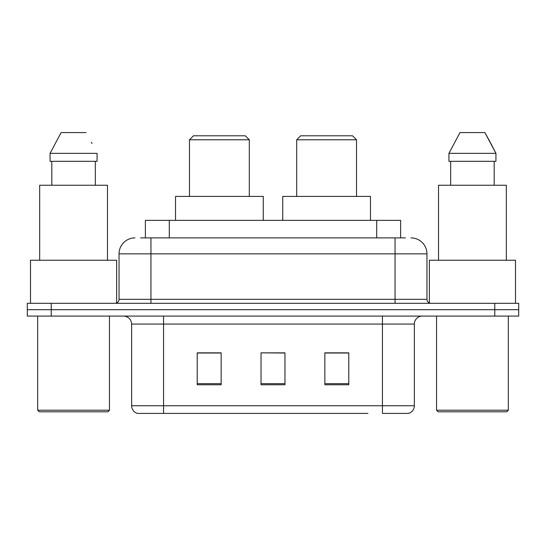 <?xml version="1.0" encoding="UTF-8"?>
<svg xmlns="http://www.w3.org/2000/svg" width="546" height="546" viewBox="0 0 546 546"><rect width="100%" height="100%" fill="white"/><g stroke="black" fill="none" stroke-linecap="round" stroke-linejoin="round"><path stroke-width="0.82" d="M140.581 237.899L150.949 237.899L140.581 237.899L145.379 237.899L145.379 220.352L400.621 220.352L400.621 237.899M134.992 237.899A15.957 15.957 0 0 0 119.042 253.856L119.042 299.324A3.986 3.986 0 0 1 115.049 303.317M411.008 237.899A15.957 15.957 0 0 1 426.958 253.856L150.949 253.856L150.949 237.899L405.419 237.899M426.958 253.856L426.958 299.324C427.197 301.747 428.528 303.078 430.951 303.317M51.228 303.317L27.3 303.317L27.3 309.698L51.228 309.698L27.3 309.698L27.3 316.079L51.228 316.079L51.228 309.698L494.772 309.698L51.228 309.698L51.228 303.317L494.772 303.317L494.772 309.698L518.7 309.698L494.772 309.698L494.772 316.079L51.228 316.079M494.772 316.079L518.7 316.079L518.7 303.317L494.772 303.317M178.071 413.397L137.783 413.397M414.359 405.739C414.134 409.561 412.223 412.114 408.613 413.397L382.446 413.397L382.446 405.739L414.359 405.739L414.359 324.058A7.978 7.978 0 0 1 422.338 316.079M137.387 413.397A7.978 7.978 0 0 1 131.641 405.739L131.641 324.058C131.17 319.212 128.508 316.55 123.662 316.079M348.785 384.759L348.785 352.853L324.85 352.853L324.85 384.759L348.785 384.759M221.15 384.759L221.15 352.853L197.215 352.853L197.215 384.759L221.15 384.759M284.964 384.759L284.964 352.853L261.036 352.853L261.036 384.759L284.964 384.759M367.929 413.397L163.554 413.397L163.554 405.739L382.446 405.739L382.446 324.058L131.641 324.058M261.036 352.853L284.964 353.016L261.036 352.853M221.15 353.016L197.215 353.016M348.785 353.016L324.85 353.016M107.869 411.807L39.264 411.807L37.667 410.21L109.466 410.21L107.869 411.807M37.667 316.079L37.667 410.21M109.466 316.079L109.466 410.21M116.646 302.982L116.646 260.237L30.494 260.237L30.494 303.317M107.473 260.237L107.473 185.251L39.667 185.251L39.667 260.237M95.325 161.316L95.325 185.251L95.325 161.316M50.068 153.344L61.111 132.603L50.068 153.344L50.068 161.316L97.065 161.316L97.065 153.344L50.068 153.344M92.028 143.489L91.394 142.288M51.815 161.316L51.815 185.251M86.022 132.603L61.111 132.603M189.476 139.783L249.31 139.783L245.318 135.79L193.468 135.79L189.476 139.783L189.476 196.417M249.31 139.783L249.31 196.417M263.268 220.352L263.268 196.417L175.519 196.417L175.519 220.352M296.69 139.783L356.524 139.783L352.532 135.79L300.682 135.79L296.69 139.783L296.69 196.417M356.524 139.783L356.524 196.417M370.481 220.352L370.481 196.417L282.732 196.417L282.732 220.352M506.736 411.807L438.131 411.807L436.534 410.21L508.333 410.21L506.736 411.807M436.534 316.079L436.534 410.21M508.333 316.079L508.333 410.21M515.506 303.317L515.506 260.237L429.354 260.237L429.354 302.982M506.333 260.237L506.333 185.251L438.527 185.251L438.527 260.237M490.888 143.489L495.932 153.344L448.935 153.344L459.978 132.603L448.935 153.344L448.935 161.316L495.932 161.316L495.932 153.344L495.932 161.316M495.932 153.344L484.889 132.603L490.26 142.288M450.675 161.316L450.675 185.251M494.185 185.251L494.185 161.316M484.889 132.603L459.978 132.603M169.308 237.899L169.308 220.352M376.692 237.899L376.692 220.352M150.949 303.317L150.949 253.856L119.042 253.856M119.042 299.324L426.958 299.324M395.051 237.899L395.051 303.317M382.446 316.079L382.446 324.058L414.359 324.058M131.641 405.739L163.554 405.739L163.554 316.079M284.964 383.654L261.036 383.654M221.15 383.654L197.215 383.654M348.785 383.654L324.85 383.654"/></g></svg>
